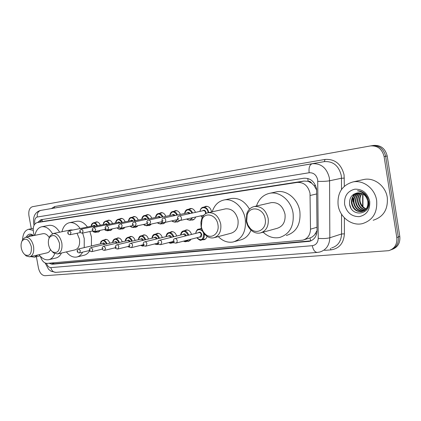 <?xml version="1.0" encoding="UTF-8"?>
<svg xmlns="http://www.w3.org/2000/svg" width="421" height="421" viewBox="0 0 421 421"><rect width="100%" height="100%" fill="white"/><g stroke="black" fill="none" stroke-linecap="round" stroke-linejoin="round"><path stroke-width="0.63" d="M207.053 236.323C206.548 238.207 205.516 239.349 203.959 239.738L202.506 239.733M191.202 239.191L188.661 241.301L187.25 241.291M174.283 242.707L172.552 242.791M159.001 244.317L158.38 244.233M195.623 217.015C195.044 218.699 194.039 219.704 192.607 220.03L191.123 219.994M179.778 220.536L177.641 221.946L176.204 221.899M165.337 222.33L163.222 223.788L161.827 223.735M151.423 224.03L149.313 225.567L147.96 225.509M204.19 207.016L205.753 206.301C208.653 206.153 210.568 207.906 211.505 211.558L211.563 211.963M137.988 225.677L135.894 227.282L134.583 227.219M125.005 227.277L122.932 228.94L121.664 228.871M112.454 228.835L110.407 230.545L109.176 230.471M100.314 230.34L98.303 232.092L97.109 232.013M40.411 256.305L40.516 256.657C42.021 261.062 44.252 263.309 47.21 263.393L302.82 240.149C307.667 238.707 310.23 235.05 310.503 229.171L310.019 193.271C308.104 185.787 303.862 182.172 297.284 182.425L37.095 222.583C33.585 223.998 32.47 227.687 33.748 233.65L34.28 235.465M316.713 190.176L314.119 185.619L311.756 183.272C310.835 181.783 309.609 181.119 308.077 181.272L307.798 178.457M308.077 181.272L311.756 183.272M310.735 240.88L309.951 237.96L312.124 236.991L314.403 235.081L317.045 230.545M307.888 181.298L303.978 181.067L44.037 221.278M199.764 228.94L201.459 228.156M184.598 230.687L186.103 229.95C188.624 229.75 190.439 231.245 191.539 234.439M169.984 232.376L171.426 231.661C173.831 231.471 175.578 232.924 176.662 236.023M155.886 233.997L157.27 233.313C159.575 233.129 161.259 234.544 162.322 237.555M142.287 235.565L143.619 234.902C145.819 234.734 147.445 236.107 148.487 239.033M129.152 237.081L130.436 236.439C132.547 236.276 134.115 237.618 135.141 240.465M116.47 238.549L117.701 237.923C119.727 237.77 121.243 239.075 122.248 241.849M104.203 239.965L105.392 239.36C107.334 239.212 108.802 240.491 109.786 243.191M188.766 209.195L190.266 208.506C192.565 208.29 194.302 209.579 195.481 212.363M173.905 211.3L175.352 210.632C177.551 210.426 179.225 211.684 180.372 214.4M159.585 213.331L160.975 212.679C163.085 212.484 164.7 213.71 165.821 216.357M145.777 215.284L147.108 214.652C149.134 214.473 150.692 215.668 151.786 218.252M132.447 217.173L133.731 216.562C135.673 216.389 137.178 217.562 138.246 220.078M119.569 218.999L120.806 218.404C122.679 218.236 124.132 219.383 125.174 221.846M107.129 220.762L108.323 220.183C110.123 220.025 111.533 221.146 112.549 223.551M95.104 222.467L96.251 221.899C97.988 221.751 99.351 222.851 100.345 225.203M48.968 263.23L52.057 264.256L309.393 241.349C314.213 239.912 316.766 236.292 317.045 230.487L316.571 188.961C314.671 181.53 310.43 177.957 303.846 178.236L40.842 219.73L37.743 222.462M31.307 228.761L28.944 215.789C28.333 210.784 29.502 207.753 32.449 206.706L370.475 145.924C377.626 145.487 382.168 149.034 384.099 156.565L396.798 237.539C397.345 244.296 394.661 248.674 388.751 250.674L44.979 275.713C41.811 275.439 39.627 272.855 38.437 267.961L36.39 256.715M372.259 145.645L373.632 145.424C380.758 144.987 385.278 148.508 387.199 155.991L399.797 236.428L398.303 236.981C398.861 243.443 396.361 247.764 390.799 249.932C396.361 247.764 398.861 243.443 398.303 236.981L385.652 156.28L398.303 236.981L396.798 237.539M370.475 145.924L372.059 145.671C379.2 145.234 383.726 148.771 385.652 156.28C383.726 148.771 379.2 145.234 372.059 145.671L371.932 145.698M39.611 222.109L42.216 219.515M310.977 240.833L53.909 263.804L51.167 263.036M353.719 194.207L353.319 195.949M353.087 198.059L353.287 201.775M399.797 236.428C400.355 242.87 397.861 247.174 392.309 249.337M338.137 205.264C337.132 193.018 342.052 185.245 352.887 181.956C363.27 179.651 375.022 188.608 376.648 200.496C377.537 212.616 372.79 220.33 362.402 223.64C351.609 226.293 339.773 217.104 338.137 205.264M362.76 179.735L363.86 179.488C374.127 177.204 385.71 185.94 387.288 197.565C388.141 209.411 383.431 216.973 373.159 220.251M369.727 201.354C370.201 209.853 366.691 214.952 359.197 216.657C351.535 216.605 346.678 212.537 344.62 204.464C344.057 196.197 347.462 191.097 354.824 189.176C362.576 188.997 367.544 193.06 369.727 201.354M367.822 201.291C366.354 195.549 362.928 192.744 357.55 192.881C352.067 194.028 349.393 197.602 349.53 203.606C350.709 217.636 371.301 215.22 368.728 201.317L367.622 197.633L365.496 194.434C363.191 192.065 360.518 190.85 357.466 190.787C363.318 191.902 366.77 195.402 367.822 201.291C368.386 206.727 366.381 210.163 361.813 211.595L362.318 211.447C366.886 210.016 368.891 206.585 368.328 201.149M357.687 192.865C353.593 194.791 351.693 198.18 351.993 203.033C353.382 209.063 356.824 211.868 362.318 211.447M357.455 192.892C353.177 194.749 351.188 198.175 351.482 203.169C352.872 209.211 356.313 212.016 361.813 211.595M358.734 192.813C355.287 194.928 353.719 198.154 354.035 202.49C355.256 208.111 358.434 210.942 363.565 210.984M363.828 210.953L364.333 210.863M358.471 192.813C354.861 194.891 353.214 198.159 353.524 202.627C354.803 208.379 358.066 211.205 363.323 211.095M359.808 192.897C356.982 195.128 355.729 198.144 356.055 201.948C357.082 207.021 359.892 209.853 364.486 210.437M359.534 192.865C356.555 195.07 355.229 198.144 355.55 202.085C356.624 207.295 359.529 210.126 364.26 210.584M360.913 193.134C358.676 195.402 357.729 198.165 358.06 201.412C358.913 205.937 361.344 208.711 365.354 209.732M360.634 193.06C358.25 195.328 357.229 198.159 357.561 201.548C358.455 206.211 360.986 209 365.144 209.921M362.055 193.549C360.402 195.733 359.734 198.18 360.044 200.88C360.734 204.832 362.776 207.49 366.159 208.853M361.765 193.428C359.971 195.649 359.234 198.175 359.55 201.017C360.281 205.111 362.418 207.806 365.965 209.09M365.66 208.658C362.918 207.185 361.097 204.864 360.197 201.706M350.809 207.821L349.651 204.443M246.685 221.199L247.153 214.868C249.963 205.074 263.783 208.006 265.204 219.004C267.256 229.166 256.394 235.576 250.121 228.256L247.906 225.03L246.685 221.199M246.248 221.088L246.801 213.61C248.237 209.7 250.758 207.332 254.352 206.511C261.378 206.085 265.988 210.074 268.182 218.483C268.877 226.235 266.219 231.071 260.22 233.002C256.584 233.634 253.279 232.445 250.3 229.424C248.174 227.114 246.822 224.335 246.248 221.088M261.304 232.702L277.071 228.345C283.017 226.44 285.664 221.72 285.012 214.189C282.875 206.022 278.328 202.164 271.377 202.612L270.777 202.748M256.463 206.027C258.831 199.012 263.251 194.76 269.729 193.276C279.744 191.06 291.269 200.67 293.079 213.21C294.179 226.135 289.659 234.234 279.518 237.512C273.555 238.607 268.098 236.834 263.141 232.197M275.929 191.96L276.655 191.802C286.627 189.603 298.084 199.075 299.863 211.463C300.936 224.235 296.421 232.25 286.327 235.513M201.322 226.577L202.017 219.646C205.043 211.347 216.605 214.757 217.931 224.603C219.778 233.755 210.979 239.949 205.122 233.923C203.132 231.997 201.864 229.55 201.322 226.577M201.075 226.451L200.917 222.188L201.896 218.267C203.259 215.184 205.374 213.331 208.232 212.705C214.526 212.368 218.699 216.173 220.751 224.114C221.462 231.482 219.109 236.049 213.7 237.812C210.816 238.328 208.106 237.433 205.569 235.134C203.217 232.855 201.717 229.961 201.075 226.451M214.494 237.607L230.95 233.266C236.323 231.518 238.675 227.056 238.007 219.888C236.007 212.168 231.882 208.484 225.635 208.837L225.198 208.932M212.237 211.816C214.331 205.253 218.273 201.306 224.056 199.98C233.055 197.991 243.491 207.153 245.254 219.009C246.385 231.318 242.359 238.975 233.187 241.98C227.766 242.938 222.793 241.149 218.278 236.607M230.619 198.623L231.15 198.512C238.596 197.575 244.706 201.127 249.49 209.163M251.027 230.134C248.727 235.56 245.111 238.854 240.175 240.028L234.76 241.538M48.568 244.68C48.089 241.786 48.415 239.36 49.541 237.412C53.62 233.634 56.94 235.628 59.519 243.38C59.877 251.011 57.556 253.816 52.557 251.79C50.541 250.242 49.21 247.874 48.568 244.68M48.847 238.917L49.994 235.928L53.209 233.523C57.345 233.439 60.219 236.591 61.824 242.98C62.545 249.032 61.098 252.689 57.493 253.958L53.556 252.926L51.467 250.832M57.751 253.9L75.038 249.885C78.664 248.622 80.127 245.033 79.443 239.117L77.064 233.255M72.938 230.019L70.86 229.903L53.209 233.523M61.94 231.729C63.203 226.577 65.729 223.562 69.518 222.683C73.375 222.135 76.938 224.083 80.211 228.519M82.663 233.06L84.242 238.533L84.226 247.622M69.518 222.683L76.759 221.267C80.621 220.72 84.179 222.641 87.442 227.03M89.889 231.524L91.457 236.944L91.42 245.953M82.642 252.147C81.142 254.873 79.164 256.5 76.701 257.031C72.996 257.615 69.554 255.905 66.371 251.895M89.752 250.584C88.247 253.205 86.289 254.779 83.868 255.3L77.222 256.905M21.276 247.916C20.792 245.011 21.113 242.622 22.234 240.759C25.96 237.439 28.996 239.428 31.343 246.722C31.764 253.889 29.712 256.605 25.181 254.863C23.229 253.405 21.924 251.09 21.276 247.916M21.718 241.749L22.75 239.286L25.555 237.233C29.359 237.186 32.022 240.223 33.554 246.338C34.269 252.147 32.97 255.647 29.649 256.836L26.234 255.973L24.444 254.268M49.225 237.56C47.394 234.681 45.347 233.387 43.079 233.681L25.555 237.233M34.864 235.35C35.995 230.434 38.306 227.566 41.784 226.756C45.757 226.256 49.331 228.577 52.499 233.723M41.784 226.756L48.983 225.356C52.951 224.856 56.509 227.135 59.666 232.197M29.854 256.789L47.078 252.863C48.573 252.537 49.715 251.458 50.515 249.621M54.756 253.616C53.404 257.078 51.367 259.12 48.657 259.725C45.231 260.257 42.037 258.578 39.069 254.689M61.45 253.037C60.071 255.852 58.182 257.515 55.788 258.041L49.073 259.631M22.576 239.57C22.95 233.713 24.971 230.287 28.639 229.282L33.175 230.334M26.391 237.065C27.954 233.976 30.128 233.323 32.912 235.107L33.527 235.618M33.148 235.697C31.222 234.723 29.591 235.055 28.244 236.691M37.848 254.968L34.406 257.168L30.644 256.605M29.354 235.66L28.502 236.639M316.776 193.934L310.203 195.46M315.382 233.855L316.624 233.908M53.988 263.799L53.593 262.815M314.119 185.619L315.618 185.65M42.221 221.62L42.147 219.536M303.978 181.067L297.284 182.425M317.024 227.251L310.503 229.171M44.252 221.241L37.18 222.567M46.51 263.383C47.536 266.156 48.994 267.561 50.878 267.609L312.308 245.685C315.997 245.064 317.971 242.617 318.234 238.36L317.702 179.883C316.439 174.915 313.587 172.536 309.156 172.747L37.28 217.004C35.185 217.71 34.348 219.83 34.775 223.362L34.89 223.914M34.048 225.177L33.648 223.514C33.212 219.33 33.785 216.162 35.369 214.01C36.727 212.068 38.569 210.858 40.89 210.379L312.203 163.732C321.07 163.216 326.78 167.932 329.338 177.862L329.575 180.777L341.473 178.251L341.242 175.399C338.742 165.695 333.106 161.101 324.333 161.617L53.899 208.127M51.357 208.569L54.777 206.506L325.049 159.438L324.333 161.617L312.203 163.732C309.635 164.685 308.619 167.69 309.156 172.747M34.059 225.209L34.317 224.719M325.049 159.438C334.916 158.833 341.263 163.99 344.083 174.904L344.346 186.235M344.383 217.81L344.399 233.834C343.725 243.206 339.273 248.553 331.053 249.864L324.575 250.369M384.099 156.565L387.199 155.991M317.823 181.34C322.597 181.498 326.512 181.314 329.575 180.777L329.832 237.765L341.568 233.981L341.536 214.205M318.234 238.36C322.944 238.744 326.807 238.549 329.832 237.765C329.443 245.343 326.091 250.095 319.771 252.021L317.281 252.432C314.866 252.253 313.208 250.006 312.308 245.685M331.574 247.964C337.837 246.059 341.168 241.396 341.568 233.981L344.399 233.834M341.489 189.503L341.473 178.251L344.336 178.115M37.28 217.004C36.927 213.426 38.132 211.221 40.895 210.379L53.914 208.121L54.777 206.506M330.338 248.39L331.053 249.864M45.405 263.741L46.015 263.299M50.878 267.609C51.646 270.703 53.309 272.282 55.861 272.35L317.281 252.432M309.935 240.986L308.204 241.533M53.909 263.804L52.057 264.256M362.628 206.29L362.67 193.849M353.087 201.827L352.866 199.328M352.903 197.833L352.951 197.26M353.072 196.302L353.487 194.36M199.986 211.384C200.328 209.074 201.406 207.685 203.222 207.216C205.943 207.079 207.742 208.732 208.621 212.173L208.679 212.605M201.033 215.799L202.38 217.262M208.158 212.721L208.095 212.263C207.353 206.711 200.543 206.011 200.054 211.368M202.585 210.821C204.127 209.695 205.29 210.268 206.08 212.537L206.111 213.447M205.506 213.8L205.559 212.626C205.206 211.247 204.485 210.589 203.396 210.642L179.214 215.899C180.314 215.852 181.046 216.541 181.409 217.967C181.546 219.336 181.125 220.178 180.151 220.493C178.572 220.457 177.694 219.82 177.515 218.578C177.451 217.062 178.02 216.173 179.214 215.899M178.109 218.52L178.683 218.441L178.109 218.52M192.665 217.683L189.924 220.262L186.461 219.078M186.65 219.031C188.887 220.625 190.692 220.22 192.055 217.82M187.108 212.947C188.129 211.995 189.124 212.195 190.087 213.536M189.55 213.652L187.877 212.779L163.601 218.015C164.658 217.967 165.364 218.646 165.716 220.046C165.858 221.383 165.458 222.204 164.522 222.514C162.88 222.546 162.017 221.92 161.938 220.636C162.348 218.089 161.822 219.178 163.601 218.015M162.495 220.583L163.048 220.509L162.495 220.583M184.619 213.484C184.94 211.221 185.971 209.863 187.719 209.416C189.855 209.216 191.476 210.405 192.592 212.994M192.076 213.105C189.04 208.669 186.571 208.79 184.677 213.468M177.604 219.604L174.952 222.183L171.547 220.951M171.726 220.909C173.926 222.551 175.689 222.162 177.015 219.736M172.21 214.989C173.173 214.078 174.12 214.263 175.057 215.541M174.526 215.657L172.936 214.836L148.587 220.041C149.602 220.004 150.286 220.667 150.634 222.041L149.487 224.456C147.876 224.488 147.034 223.872 146.955 222.614C146.561 221.557 147.108 220.699 148.587 220.041M147.476 222.567L148.008 222.493L147.476 222.567M169.816 215.505C170.121 213.289 171.11 211.963 172.794 211.531C174.831 211.342 176.399 212.505 177.483 215.02M176.978 215.131C174.031 210.805 171.663 210.926 169.863 215.494M162.827 222.114L160.522 224.03L157.186 222.762M157.349 222.725C159.443 224.372 161.143 224.051 162.448 221.751M157.849 216.962C158.759 216.078 159.67 216.252 160.569 217.478M160.048 217.594L158.538 216.815L134.141 221.993C135.12 221.962 135.778 222.614 136.115 223.956L135.02 226.33C133.047 225.819 132.22 225.214 132.541 224.519C132.247 223.525 132.783 222.683 134.141 221.993M133.031 224.472L133.541 224.409L133.031 224.472M162.39 212.747L158.407 213.573C160.364 213.389 161.869 214.526 162.932 216.973M162.432 217.083C159.575 212.868 157.296 212.989 155.586 217.446M148.55 224.425L146.608 225.809L143.34 224.509M143.493 224.477C145.229 225.988 146.766 225.909 148.103 224.24M143.998 218.867C144.861 218.01 145.734 218.173 146.608 219.352M146.092 219.457L144.656 218.725L120.227 223.877C121.169 223.846 121.806 224.488 122.137 225.809L121.09 228.129C119.275 227.793 118.464 227.203 118.659 226.356C118.175 225.756 118.696 224.93 120.227 223.877M119.117 226.314L119.611 226.245L119.117 226.314M148.481 214.726L144.535 215.541C146.413 215.368 147.866 216.473 148.902 218.862M148.408 218.967C145.64 214.852 143.44 214.973 141.814 219.325M134.946 226.34L133.189 227.529L129.984 226.198M130.121 226.172C131.641 227.582 133.052 227.645 134.352 226.345M130.636 220.704C131.457 219.873 132.289 220.025 133.136 221.157M132.626 221.262L131.257 220.572L106.818 225.688L108.665 227.587L107.665 229.866C105.918 229.561 105.124 228.982 105.276 228.124C104.824 227.493 105.334 226.682 106.818 225.688M105.708 228.082L106.187 228.019L105.708 228.082M135.057 216.636L131.152 217.441C132.952 217.273 134.357 218.357 135.367 220.683M134.883 220.788C132.194 216.773 130.073 216.889 128.526 221.141M121.985 227.935L120.227 229.187C118.906 229.266 117.859 228.814 117.091 227.835M117.217 227.808C118.675 229.219 120.038 229.308 121.295 228.082M117.733 222.472C118.511 221.672 119.311 221.814 120.132 222.898M119.627 223.009L118.327 222.351L93.888 227.435L95.678 229.308L94.72 231.539C93.025 231.255 92.241 230.687 92.373 229.829C91.941 229.182 92.446 228.387 93.888 227.435M92.778 229.792L93.241 229.729L92.778 229.792M122.095 218.483L118.227 219.273C119.959 219.115 121.316 220.172 122.3 222.446M121.827 222.546C119.211 218.62 117.17 218.741 115.696 222.898M109.46 229.477L107.708 230.792C105.745 230.54 104.718 230.082 104.634 229.419M104.755 229.392C106.224 230.85 107.571 230.924 108.807 229.619M105.266 224.188C106.008 223.409 106.776 223.54 107.571 224.588M107.071 224.693L105.829 224.072L81.411 229.124L83.147 230.961L82.227 233.155C80.579 232.892 79.811 232.329 79.922 231.476C79.506 230.819 80.001 230.034 81.411 229.124M80.306 231.439L80.748 231.382L80.306 231.439M109.571 220.267L105.739 221.041C107.408 220.893 108.718 221.93 109.681 224.151M109.213 224.246C106.671 220.409 104.703 220.525 103.298 224.593M97.34 230.976L95.604 232.339C93.878 232.197 92.873 231.734 92.594 230.95M92.709 230.924C94.178 232.424 95.514 232.481 96.719 231.108M93.215 225.84C93.92 225.082 94.662 225.209 95.43 226.224M94.941 226.324L93.751 225.73L69.365 230.75L71.044 232.566L70.165 234.713C68.555 234.55 67.797 233.997 67.902 233.066C67.46 232.329 67.949 231.555 69.365 230.75M68.26 233.029L68.686 232.971L68.26 233.029M97.461 221.988L93.672 222.751C95.278 222.609 96.546 223.625 97.488 225.798M97.025 225.893C94.557 222.135 92.652 222.251 91.31 226.235M195.744 233.392C196.007 231.066 197.033 229.661 198.823 229.171L202.206 230.261M204.127 233.539L204.259 234.16C204.58 237.328 203.59 239.291 201.291 240.054C200.775 240.87 199.27 240.102 196.775 237.76M196.912 237.723C200.98 241.122 203.254 239.965 203.743 234.25C202.985 228.65 196.107 227.95 195.807 233.376M198.259 232.76C199.775 231.597 200.943 232.166 201.759 234.465C201.822 236.581 201.022 237.455 199.359 237.091M176.141 243.059L200.049 236.918L201.243 234.555C200.88 233.166 200.154 232.497 199.065 232.56L198.954 232.587M174.852 238.607L174.999 238.57C176.099 238.512 176.836 239.207 177.209 240.654L177.02 242.249L176.025 243.085C174.441 243.122 173.557 242.496 173.368 241.207C173.284 239.749 173.826 238.87 174.999 238.57L198.938 232.592M174.515 241.122L173.947 241.18L174.515 241.122M180.62 235.044C180.867 232.776 181.851 231.403 183.577 230.934C185.94 230.75 187.64 232.155 188.676 235.155M188.171 235.281C185.208 230.187 182.703 230.108 180.672 235.034M159.517 240.249L159.643 240.217C160.701 240.17 161.411 240.849 161.775 242.264L160.643 244.648C159.085 244.68 158.217 244.064 158.043 242.806C157.88 241.317 158.417 240.454 159.643 240.217L183.798 234.265L185.814 235.871M159.133 242.728L158.585 242.78L159.133 242.728M188.182 239.965L185.982 241.617C185.498 241.859 184.666 241.707 183.477 241.175M183.035 234.45C184.324 233.36 185.419 233.792 186.319 235.744M183.772 241.096C185.224 241.67 186.456 241.354 187.466 240.149M166.048 236.644C166.284 234.423 167.232 233.087 168.884 232.634C171.142 232.455 172.778 233.823 173.799 236.728M173.305 236.849C170.421 231.913 168.011 231.839 166.085 236.634M144.871 241.801C145.887 241.759 146.571 242.428 146.929 243.812L145.845 246.153C144.345 246.222 143.498 245.622 143.303 244.343C143.14 242.885 143.661 242.038 144.871 241.801L169 235.923M144.335 244.269L143.814 244.322L144.335 244.269M171.015 237.412L168.989 235.928M173.41 241.417L171.231 243.122C170.81 243.385 169.963 243.212 168.7 242.607M168.368 236.081C169.579 235.029 170.626 235.428 171.51 237.291M168.958 242.543C170.458 243.212 171.715 242.891 172.726 241.586M151.913 238.207C152.297 235.786 153.233 234.476 154.723 234.276C156.875 234.102 158.454 235.428 159.459 238.249M158.97 238.37C156.165 233.571 153.849 233.508 152.023 238.181M130.652 243.327C131.626 243.291 132.289 243.948 132.636 245.306L131.599 247.595C130.131 247.669 129.3 247.074 129.11 245.827C128.847 244.796 129.363 243.964 130.652 243.327L154.912 237.486L156.754 238.907M130.089 245.753L129.584 245.801L130.089 245.753M158.459 243.785L157.017 244.575L154.465 243.996M154.228 237.649C155.37 236.634 156.375 237.012 157.238 238.791M154.696 243.938C156.044 244.622 157.217 244.433 158.222 243.37M138.351 239.696C138.725 237.312 139.63 236.034 141.061 235.855C143.124 235.692 144.645 236.981 145.629 239.723M145.15 239.833C142.419 235.171 140.193 235.113 138.462 239.67M116.949 244.801C117.891 244.764 118.533 245.411 118.869 246.743L117.875 248.99C116.422 249.053 115.612 248.474 115.433 247.253C115.207 246.185 115.712 245.364 116.949 244.801L141.151 239.028M116.37 247.18L115.88 247.232L116.37 247.18M142.998 240.354L141.235 239.007M144.066 245.69L143.303 245.98C142.945 246.269 142.093 246.059 140.751 245.338M140.588 239.165C141.661 238.181 142.624 238.539 143.477 240.238M140.956 245.285L143.772 245.385M125.263 241.138C125.269 239.349 126.137 238.097 127.873 237.381C129.847 237.228 131.315 238.481 132.283 241.144M131.815 241.254C129.158 236.713 127.005 236.665 125.363 241.112M103.74 246.217L105.597 248.127L104.645 250.332C103.208 250.384 102.408 249.816 102.25 248.627C102.061 247.522 102.556 246.722 103.74 246.217L127.958 240.502M103.14 248.558L102.671 248.606L103.14 248.558M129.721 241.754L128.037 240.48M130.094 247.322L127.521 246.632M127.416 240.628C128.437 239.675 129.358 240.017 130.194 241.643M127.71 246.585L129.757 247.053M112.617 242.528C112.765 240.554 113.607 239.333 115.138 238.854C117.027 238.707 118.448 239.928 119.396 242.522M118.933 242.628C116.349 238.207 114.275 238.165 112.712 242.507M91.883 251.632C90.457 251.669 89.673 251.111 89.531 249.953C89.105 249.337 89.594 248.548 90.994 247.585L92.794 249.469L91.883 251.632L102.398 249.111M90.378 249.89L89.931 249.937L90.378 249.89M116.896 243.112L115.212 241.922M114.696 242.038C115.659 241.122 116.549 241.438 117.364 243.001M114.922 247.848L115.954 248.337M100.393 243.875C101.029 241.37 100.319 241.801 102.829 240.275C104.645 240.138 106.013 241.333 106.945 243.854M106.487 243.959C103.971 239.649 101.971 239.612 100.482 243.854M79.564 252.879C78.148 252.91 77.38 252.358 77.254 251.232C76.838 250.616 77.317 249.842 78.695 248.906L80.437 250.758L79.564 252.879L89.694 250.474M78.064 251.169L77.627 251.216L78.064 251.169M104.508 244.422L102.898 243.291M102.408 243.406C103.319 242.517 104.171 242.817 104.966 244.317M203.959 239.738L204.296 239.649M188.661 241.301L188.961 241.222M173.92 242.806L174.189 242.738M309.388 238.102L304.209 239.712M44.173 221.251L37.095 222.583M40.89 210.379L53.909 208.121M45.189 263.009L48.536 269.287L51.136 271.303L55.861 272.35M310.845 240.891L309.393 241.349M362.986 194.028L362.944 206.632M352.887 181.956L363.86 179.488M247.153 214.868L246.801 213.61M254.352 206.511L271.377 202.612M269.729 193.276L276.655 191.802M250.121 228.256L250.3 229.424M202.017 219.646L201.896 218.267M208.232 212.705L225.635 208.837M224.056 199.98L231.15 198.512M205.122 233.923L205.569 235.134M49.541 237.412L49.994 235.928M52.557 251.79L53.556 252.926M22.234 240.759L22.75 239.286M25.181 254.863L26.234 255.973M28.639 229.282L33.217 228.392M33.391 235.644L32.912 235.107M34.696 257.105L40.021 255.879M202.29 217.425L200.891 215.836M180.151 220.493L203.88 215.163M199.917 211.4C200.47 208.842 201.575 207.448 203.222 207.216L207.321 206.348M164.522 222.514L177.904 219.536M190.113 220.22L194.134 219.304M184.54 213.5C185.082 210.989 186.14 209.626 187.719 209.416L191.781 208.563M149.487 224.456L162.348 221.62M175.12 222.141L179.109 221.246M169.737 215.52C170.258 213.052 171.279 211.726 172.794 211.531L176.815 210.695M135.02 226.33L147.392 223.625M160.675 223.993L164.627 223.109M158.407 213.573C156.886 213.784 155.907 215.078 155.465 217.468M121.09 228.129L132.994 225.545M146.75 225.777L150.665 224.914M144.535 215.541C143.072 215.726 142.13 216.994 141.703 219.352M107.665 229.866L119.132 227.398M133.315 227.498L137.188 226.651M131.152 217.441C129.757 217.589 128.847 218.831 128.421 221.167M94.72 231.539L105.766 229.177M120.343 229.161L124.179 228.324M118.227 219.273C116.606 219.82 115.728 221.036 115.596 222.919M82.227 233.155L92.878 230.892M107.708 230.792L111.612 229.945M105.739 221.041C102.971 222.735 103.945 222.183 103.203 224.614M70.165 234.713L80.443 232.545M95.604 232.339L99.467 231.508M93.672 222.751C92.01 223.351 91.189 224.519 91.225 226.251M201.559 228.503L198.823 229.171C197.602 228.871 196.549 230.282 195.67 233.408M201.601 239.975L205.553 238.939M187.54 229.977L183.577 230.934C182.014 231.161 181.004 232.539 180.541 235.065M186.261 241.543L190.187 240.533M160.748 244.622L173.415 241.412M172.815 231.697L168.884 232.634C167.39 232.839 166.416 234.181 165.969 236.665M171.484 243.059L173.973 242.428M145.94 246.127L158.112 243.08M154.723 234.276L158.622 233.355M157.244 244.517L158.77 244.133M131.689 247.574L143.393 244.685M141.061 235.855L144.924 234.95M143.514 245.927L144.156 245.764M117.954 248.969L129.215 246.217M127.873 237.381L131.705 236.491M104.718 250.316L115.564 247.695M90.994 247.585L115.286 241.901M115.138 238.854L118.933 237.981M114.749 247.89L116.28 248.637M78.695 248.906L102.961 243.275M102.829 240.275L106.587 239.423"/></g></svg>
